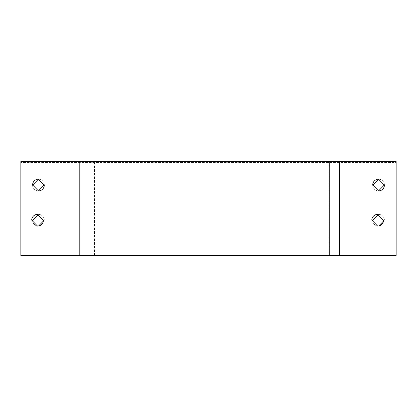 <?xml version="1.0" encoding="UTF-8"?>
<svg xmlns="http://www.w3.org/2000/svg" width="417" height="417" viewBox="0 0 417 417"><rect width="100%" height="100%" fill="white"/><g stroke="black" fill="none" stroke-linecap="round" stroke-linejoin="round"><path stroke-width="0.31" stroke-dasharray="2.08 1.56" d="M38.442 179.18A5.864 5.864 0 0 1 44.306 184.924L38.442 190.908A5.864 5.864 0 0 1 32.578 185.158L38.442 179.18A5.864 5.864 0 0 0 32.578 184.929L38.442 190.908A5.864 5.864 0 0 0 44.306 185.164L38.442 179.18A5.864 5.864 0 0 1 44.306 184.924L44.192 185.044M38.442 190.908A5.864 5.864 0 0 1 32.578 185.158L32.693 185.044M378.558 179.18A5.864 5.864 0 0 1 384.422 184.924L378.558 190.908A5.864 5.864 0 0 1 372.694 185.164L378.558 179.18A5.864 5.864 0 0 0 372.694 184.929L378.558 190.908A5.864 5.864 0 0 0 384.422 185.164L378.558 179.18A5.864 5.864 0 0 1 384.422 184.929L384.307 185.044M378.558 190.908A5.864 5.864 0 0 1 372.694 185.164L372.808 185.044M396.15 255.412L396.15 162.526L20.85 162.526L396.15 162.526L396.15 255.412L20.85 255.412L20.85 162.526L20.85 255.412L396.15 255.412L396.15 161.588L20.85 161.588L20.85 255.412L396.15 255.412M378.115 214.818L378.558 214.364A5.864 5.864 0 0 1 384.422 220.108L383.473 221.078M378.636 226.014L378.558 226.092A5.864 5.864 0 0 1 378.115 226.077M377.594 226.014A5.864 5.864 0 0 1 372.756 221.078M37.999 214.818L38.442 214.364A5.864 5.864 0 0 1 44.306 220.108L43.358 221.078M38.52 226.014L38.442 226.092A5.864 5.864 0 0 1 37.999 226.077M37.478 226.014A5.864 5.864 0 0 1 32.641 221.078M377.672 226.092A5.864 5.864 0 0 0 383.536 220.348L377.672 214.364A5.864 5.864 0 0 0 371.808 220.108L377.672 226.092M37.556 226.092A5.864 5.864 0 0 0 43.42 220.348L37.556 214.364A5.864 5.864 0 0 0 31.692 220.113L37.556 226.092M378.558 226.092A5.864 5.864 0 0 1 372.694 220.343L378.558 214.364A5.864 5.864 0 0 1 384.422 220.108L378.558 226.092M38.442 226.092A5.864 5.864 0 0 1 32.578 220.343L38.442 214.364A5.864 5.864 0 0 1 44.306 220.108L38.442 226.092M339.329 255.412L339.329 162.526M79.788 255.412L79.788 162.526M94.513 255.412L94.513 162.526M328.841 255.412L328.841 162.526"/><path stroke-width="0.63" d="M44.192 185.044L38.442 190.908L32.578 184.929A5.864 5.864 0 0 1 38.442 179.18L44.306 185.164A5.864 5.864 0 0 1 38.442 190.908M32.693 185.044L38.442 179.18M384.307 185.044L378.558 190.908L372.694 184.929A5.864 5.864 0 0 1 378.558 179.18L384.422 185.164A5.864 5.864 0 0 1 378.558 190.908M372.808 185.044L378.558 179.18M383.473 221.078L378.636 226.014M378.115 226.077A5.864 5.864 0 0 1 377.594 226.014M372.756 221.078A5.864 5.864 0 0 1 372.694 220.343L378.115 214.818M43.358 221.078L38.52 226.014M37.999 226.077A5.864 5.864 0 0 1 37.478 226.014M32.641 221.078A5.864 5.864 0 0 1 32.578 220.343L37.999 214.818M339.329 161.588L396.15 161.588L396.15 255.412L20.85 255.412L20.85 161.588L339.329 161.588L339.329 255.412M371.808 220.108A5.864 5.864 0 0 1 377.672 214.364L383.536 220.348A5.864 5.864 0 0 1 377.672 226.092L371.808 220.108M31.692 220.113A5.864 5.864 0 0 1 37.556 214.364L43.42 220.348A5.864 5.864 0 0 1 37.556 226.092L31.692 220.113M79.788 255.412L79.788 161.588M329.248 255.412L329.248 161.588M94.914 255.412L94.914 161.588"/></g></svg>
